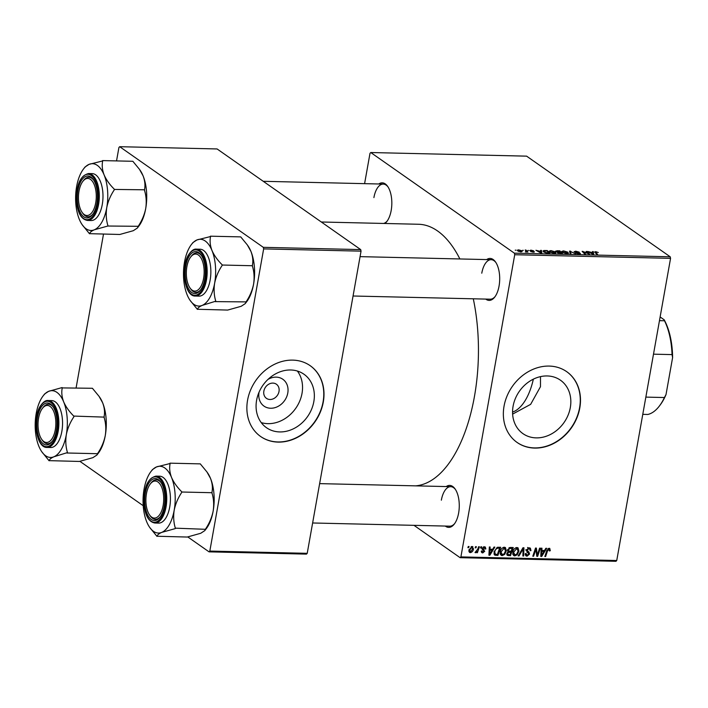 <?xml version="1.0" encoding="UTF-8"?>
<svg xmlns="http://www.w3.org/2000/svg" width="708" height="708" viewBox="0 0 708 708"><rect width="100%" height="100%" fill="white"/><g stroke="black" fill="none" stroke-linecap="round" stroke-linejoin="round"><path stroke-width="1.06" d="M267.969 379.426A16.399 13.691 -55 0 1 282.731 379.196A16.399 13.691 -55 0 1 287.784 393.02A16.399 13.691 -55 0 1 270.642 408.242A16.399 13.691 -55 0 1 259.039 392.356A16.399 13.691 -55 0 1 259.084 392.099M263.854 391.126A8.646 7.213 125 0 0 266.474 398.374A8.646 7.213 125 0 0 279.005 391.471A8.646 7.213 125 0 0 276.394 384.223A8.646 7.213 125 0 0 263.854 391.126M256.597 400.294A32.648 27.258 125 0 0 266.474 427.694A32.648 27.258 125 0 0 313.83 401.622A32.648 27.258 125 0 0 303.944 374.222A32.648 27.258 125 0 0 256.597 400.294M261.243 422.605A32.648 27.258 125 0 0 302.024 393.356A32.648 27.258 125 0 0 297.378 371.036M247.561 400.232A43.215 36.081 125 0 0 260.632 436.5A43.215 36.081 125 0 0 323.308 401.994A43.215 36.081 125 0 0 310.237 365.726A43.215 36.081 125 0 0 247.561 400.232M260.526 436.429A43.215 36.081 125 0 0 323.087 401.834A43.215 36.081 125 0 0 310.122 365.647M540.487 376.629L540.478 386.674L530.646 404.348L512.619 414.109M570.312 407.587A32.648 27.258 -55 0 1 522.964 433.65A32.648 27.258 -55 0 1 513.088 406.25A32.648 27.258 -55 0 1 560.435 380.187A32.648 27.258 -55 0 1 570.312 407.587M504.043 406.197A43.215 36.081 125 0 0 517.114 442.465A43.215 36.081 125 0 0 579.799 407.958A43.215 36.081 125 0 0 566.719 371.682A43.215 36.081 125 0 0 504.043 406.197M517.008 442.385A43.215 36.081 125 0 0 579.578 407.799A43.215 36.081 125 0 0 566.612 371.603M378.78 183.992A20.992 10.098 91.3 0 1 387.674 186.399A20.992 10.098 91.3 0 1 391.188 210.453A20.992 10.098 91.3 0 1 386.86 221.489A20.992 10.098 91.3 0 1 384.904 223.48M383.603 223.454A19.753 9.505 -88.7 0 0 387.249 220.958M486.653 259.588A20.992 10.098 91.3 0 1 495.547 261.995A20.992 10.098 91.3 0 1 499.06 286.05A20.992 10.098 91.3 0 1 494.733 297.086A20.992 10.098 91.3 0 1 485.732 299.086M353.062 296.006L490.228 299.192A19.753 9.505 -88.7 0 0 495.122 296.555M446.217 486.564A20.992 10.098 91.3 0 1 455.111 488.98A20.992 10.098 91.3 0 1 458.634 513.026A20.992 10.098 91.3 0 1 454.297 524.07A20.992 10.098 91.3 0 1 445.297 526.071M312.626 522.982L449.792 526.168A19.753 9.505 -88.7 0 0 454.686 523.539M321.326 222.002L418.49 224.259A130.883 62.95 91.3 0 1 459.881 258.96M473.289 298.794A130.883 62.95 91.3 0 1 474.449 396.453A130.883 62.95 91.3 0 1 415.631 485.856M514.725 254.73L514.371 253.172L670.21 256.792L670.565 258.349L514.725 254.73L460.899 556.904L616.739 560.524L615.969 561.302L460.129 557.683L413.976 525.336M514.371 253.172L370.771 152.53L370.001 153.309L364.593 183.655M549.851 252.101L549.151 251.145L550.886 250.588L555.169 251.827L555.86 253.013L554.196 253.376L549.851 252.101M540.717 251.11L540.585 250.384L541.443 250.402L541.824 253.057L540.859 253.03L535.921 250.278L540.664 251.411M594.862 252.349L595.623 251.632L598.313 252.517L596.021 251.951L595.72 252.437L597.57 254.349L596.773 254.331L594.605 251.889M596.021 251.951L595.605 253.119M574.409 251.915L575.639 251.163L579.303 252.145L576.047 251.482L575.161 251.906L580.162 253.278L579.073 253.951L575.737 253.11L579.401 253.278L574.117 251.517M574.914 252.19L575.002 251.694L575.091 252.269M580.047 253.898L580.162 253.278L580.445 253.65M578.595 253.933L579.401 253.278M570.126 253.712L569.542 251.057L575.604 253.836L570.48 251.455L570.975 253.73L570.126 253.712M562.444 252.393L561.745 251.437L563.48 250.88L567.763 252.119L568.453 253.305L566.789 253.668L562.444 252.393M515.247 250.172L516.052 250.189L515.247 250.172M670.21 256.792L526.61 156.149L370.771 152.53M555.833 251.561L556.798 250.765L559.833 250.836L562.453 253.535L557.47 252.774L557.568 252.136L555.532 251.11M557.47 252.774L557.568 252.136L557.453 252.765M592.569 252.314L592.437 251.588L593.286 251.606L593.667 254.261L592.702 254.234L587.773 251.482L592.516 252.623M587.764 253.092L586.189 251.446L586.985 251.464L589.587 254.163L583.286 251.774L585.543 254.066L584.737 254.048L582.126 251.349L587.764 253.092M534.08 252.119L534.168 251.641L533.328 252.172L530.673 251.526L533.443 251.667L529.814 250.659L530.85 250.128L533.69 250.836L530.566 250.65L534.381 251.933M531.168 250.366L530.513 250.968M532.965 252.154L533.443 251.667M543.877 250.526L547.24 250.535L549.859 253.243L546.948 253.137L543.735 252.013L543.009 251.013L543.877 250.526L543.629 251.933M517.849 251.004L517.274 250.234L518.557 249.836L521.557 250.676L522.185 251.49L520.876 251.88L517.849 251.004M522.531 250.34L523.336 250.358L522.531 250.34M525.92 250.809L525.186 250.03L525.982 250.048L527.894 252.013L525.425 251.915L525.92 250.809L525.734 251.968M526.681 251.747L526.062 252.004M527.841 250.464L528.646 250.482L527.841 250.464M480.874 546.78L481.661 546.797L481.29 547.965L480.484 547.948L480.874 546.78M475.564 546.656L476.351 546.682L475.98 547.842L475.174 547.824L475.564 546.656M504.37 547.222L505.459 547.567L506.335 550.824L504.654 554.435L502.184 555.621L501.096 555.284L500.22 551.904C500.662 549.302 502.052 547.744 504.37 547.222M493.998 547.089L494.848 547.107L489.874 555.222L488.909 555.205L489.334 546.983L490.122 547.001L489.98 549.24L492.671 549.302L493.998 547.089M507.14 555.222L506.831 553.621L508.229 551.638L507.574 549.966L510.211 547.461L513.247 547.532L510.503 555.7L507.317 555.373M522.955 547.762L523.955 547.788L523.655 556.01L522.858 555.992L523.124 548.939L519.035 555.904L518.185 555.886L522.955 547.762M549.098 548.266L550.328 550.107L550.125 550.851L549.32 550.939L548.877 549.222L547.567 550.736L545.629 556.523L544.833 556.506L546.833 550.514L549.098 548.266L549.904 548.496M548.116 548.532L549.258 549.328L548.001 548.603M539.602 548.151L540.399 548.169L537.646 556.338L536.814 556.32L535.885 549.311L533.593 556.24L532.788 556.222L535.531 548.054L536.363 548.072L537.31 555.072L539.602 548.151M670.565 258.349L616.739 560.524M545.85 548.293L546.7 548.311L541.717 556.426L540.762 556.408L541.178 548.187L541.974 548.204L541.824 550.443L544.514 550.505L545.85 548.293M530.177 549.496L528.894 548.753L527.115 550.089L528.991 552.258L529.566 554.072L527.062 556.196L525.955 555.877L525.309 553.585L526.106 553.523L527.256 555.24L528.77 554.099L526.31 550.151L529.115 547.797L530.372 548.142L530.973 550.629L530.168 550.709L529.814 549.019L527.584 547.452M525.663 549.904L528.991 552.258L526.77 550.7L527.336 552.505M525.23 554.116L527.256 555.24M528.602 553.364L527.203 552.346M516.955 547.514L518.052 547.859L518.929 551.125L517.247 554.727L514.778 555.913L513.689 555.576L512.813 552.196C513.256 549.594 514.645 548.036 516.955 547.514M482.183 548.319L484.723 551.266L482.767 552.921L481.803 552.647L481.298 551.072L482.104 550.983L482.936 552.178L483.909 551.373L482.166 548.443L484.325 546.753L485.316 547.036L485.83 548.93L485.024 549.019L484.157 547.505L482.962 548.39L483.927 549.665M483.555 546.859L484.715 547.665L483.352 546.93M481.29 551.24L482.936 552.178M483.918 550.895L483.148 550.205M494.379 554.753L495.078 555.24L493.98 551.948L497.158 547.355L500.653 547.24L497.91 555.408L494.706 555.054M472.032 546.47L473.484 548.886C473.192 550.974 472.139 552.222 470.316 552.629L468.926 550.098L472.032 546.47L472.873 546.726M468.997 551.7L470.316 552.629L469.519 552.39M478.599 546.726L479.396 546.753L477.404 552.691L476.608 552.674L477.024 551.443L475.015 552.523L477.776 549.107L478.599 546.726M475.059 552.435L475.51 552.753L475.015 552.523M468.28 546.487L469.068 546.505L468.696 547.673L467.891 547.656L468.28 546.487M263.65 248.897L263.296 247.331L360.699 249.597L361.045 251.154L263.65 248.897L209.825 551.072L307.219 553.329L306.458 554.116L209.055 551.851L187.726 536.903M143.22 505.716L79.854 461.306M360.699 249.597L217.091 148.954L119.696 146.698L118.926 147.476L116.537 160.911M103.501 234.091L76.101 387.896M263.296 247.331L119.696 146.698M361.045 251.154L307.219 553.329M209.055 551.851L209.825 551.072M460.129 557.683L460.899 556.904M388.037 186.956A19.753 9.505 -88.7 0 0 383.267 184.089A19.753 9.505 -88.7 0 0 373.904 197.603M495.91 262.553A19.753 9.505 -88.7 0 0 491.14 259.686A19.753 9.505 -88.7 0 0 481.776 273.2M455.483 489.529A19.753 9.505 -88.7 0 0 450.713 486.67A19.753 9.505 -88.7 0 0 441.349 500.175M536.717 555.683L537.646 556.338M535.257 548.868L535.885 549.311M534.549 550.983L535.221 551.452M532.938 555.78L533.593 556.24M536.168 552.169L537.098 552.824M536.54 554.523L537.31 555.072M540.788 555.78L541.717 556.426M541.089 549.93L541.824 550.443M542.434 553.86L543.912 551.452L541.77 551.408L541.505 555.523L542.434 553.86M542.496 550.461L543.912 551.452M540.832 555.045L541.505 555.523M541.045 550.895L541.77 551.408M549.381 549.443L550.328 550.107M549.479 550.399L550.125 550.851M544.974 556.063L545.629 556.523M528.814 547.806L528.823 548.328M530.257 550.125L530.973 550.629M527.885 548.045L528.894 548.753M526.451 549.629L527.115 550.089M526.31 550.196L527.195 550.815M528.664 553.435L529.566 554.072M525.77 554.497L525.248 554.612M525.336 554.984L527.062 556.196M522.876 555.461L523.655 556.01M522.513 548.514L523.124 548.939M518.424 555.479L519.035 555.904M516.636 547.532L516.769 548.213M518.203 550.612L518.929 551.125M516.566 554.249L517.247 554.727M513.495 554.205L512.84 554.337M512.946 554.63L514.778 555.913M516.734 554.081L518.15 551.063L516.734 548.47L513.583 552.311L514.973 554.957L516.734 554.081M512.716 553.665L514.973 554.957M512.884 551.824L513.583 552.311M515.751 547.788L517.477 548.709L516.008 547.673M509.087 554.709L510.503 555.7M507.264 554.116L506.778 554.107M508.079 550.612L507.539 550.603M510.025 554.727L510.884 552.187L508.255 552.461L507.618 553.603L508.68 554.7L510.025 554.727M509.459 551.187L510.884 552.187M506.804 553.798L508.68 554.7M506.946 553.134L507.618 553.603M507.636 552.028L508.255 552.461M511.203 551.231L512.123 548.47L509.866 548.461L508.362 550.01L508.601 550.974L511.203 551.231M510.707 547.479L512.123 548.47M507.68 549.532L508.362 550.01M508.964 547.833L509.866 548.461M485.051 548.266L485.847 548.824M485.069 548.399L485.83 548.93M482.316 547.939L482.962 548.39M481.458 547.939L482.493 549.7M482.582 549.762L484.723 551.266M481.316 551.904L482.767 552.921M488.945 554.576L489.874 555.222M489.246 548.727L489.98 549.24M490.591 552.656L492.069 550.249L489.918 550.205L489.662 554.32L490.591 552.656M490.644 549.258L492.069 550.249M488.98 553.842L489.662 554.32M489.193 549.691L489.918 550.205M496.494 554.417L497.91 555.408M494.697 553.824L493.954 553.815M497.432 554.435L499.538 548.178L498.52 548.151C496.397 548.319 495.14 549.603 494.759 552.019L495.317 554.249L497.432 554.435M498.122 547.195L499.538 548.178M494.069 551.532L494.759 552.019M497.317 547.311L498.52 548.151M504.043 547.24L504.176 547.921M505.609 550.32L506.335 550.824M503.972 553.957L504.654 554.435M500.901 553.913L500.246 554.045M500.352 554.337L502.184 555.621M504.14 553.789L505.556 550.771L504.14 548.178L500.99 552.019L502.379 554.656L504.14 553.789M500.122 553.373L502.379 554.656M500.29 551.532L500.99 552.019M503.158 547.496L504.884 548.417L503.415 547.381M472.74 548.373L473.484 548.886M470.484 551.886L472.687 548.966L471.9 547.213L469.714 550.116L470.484 551.886L468.855 550.904M469.023 549.638L469.714 550.116M471.13 546.673L472.333 547.346L471.28 546.611M475.325 547.381L475.98 547.842M476.758 552.231L477.404 552.691M480.635 547.505L481.29 547.965M468.041 547.213L468.696 547.673M559.709 251.508L559.833 250.836M561.347 253.199L560.532 252.358L558.134 252.411L561.294 253.508M558.178 253.128L558.134 252.411M560.223 252.039L559.347 251.128L556.63 251.588L560.17 252.349M556.577 251.906L557.107 251.092M567.435 253.65L567.763 252.119M567.533 253.083L566.958 252.092L563.878 251.198L562.665 251.606L563.267 252.437L567.533 253.083M570.099 253.57L570.551 251.083M590.384 252.933L592.817 254.234L593.286 251.606M592.87 253.951L592.596 252.623L590.445 252.57M586.87 252.154L586.985 251.464M583.171 252.429L583.286 251.774M583.896 253.181L584.029 252.491M582.826 252.075L582.958 251.367M538.531 251.729L540.974 253.03L541.443 250.402M541.018 252.747L540.744 251.42L538.593 251.367M547.125 251.216L547.24 250.535M548.753 252.906L546.753 250.836L543.912 251.198L544.549 252.048L548.7 253.216M554.842 253.358L555.169 251.827M554.939 252.791L554.364 251.8L551.284 250.906L550.072 251.313L550.674 252.145L554.939 252.791M521.345 251.871L521.557 250.676M520.513 251.862L520.814 250.685L518.902 250.083L518.645 251.03L520.557 251.632L520.814 250.685M518.575 251.402L518.902 250.083M525.858 250.747L525.982 250.048M645.846 397.108L664.405 397.533L666.016 394.577A53.091 25.541 91.3 0 1 660.015 405.188L659.236 406.206A54.33 26.134 -88.7 0 0 664.405 397.533M659.467 320.653L664.511 320.768L664.175 319.795A53.091 25.541 91.3 0 1 672.6 357.611L666.016 394.577M672.6 357.611L672.051 354.602A54.33 26.134 -88.7 0 0 664.511 320.768M653.493 354.168L672.051 354.602M642.775 414.348L647.82 414.463A54.33 26.134 -88.7 0 0 659.236 406.206M660.121 316.954L664.175 319.795M512.557 412.091A55.56 26.727 -88.7 0 0 533.354 379.161M95.713 202.824A18.523 8.912 -88.7 0 0 93.102 182.363A18.523 8.912 -88.7 0 0 82.836 181.381A18.523 8.912 -88.7 0 0 79.013 191.125A18.523 8.912 -88.7 0 0 82.119 212.347A18.523 8.912 -88.7 0 0 95.713 202.824M82.836 181.381L83.624 180.363A19.753 9.505 91.3 0 1 88.907 177.248A19.753 9.505 91.3 0 1 93.677 180.106A19.753 9.505 -88.7 0 0 88.907 177.248A19.753 9.505 -88.7 0 0 83.225 180.903M82.491 212.843A19.753 9.505 -88.7 0 0 87.987 216.754A19.753 9.505 -88.7 0 0 92.89 214.117A19.753 9.505 91.3 0 1 87.987 216.754A19.753 9.505 91.3 0 1 82.854 213.391L82.119 212.347M104.111 174.911A33.409 16.072 91.3 0 1 107.563 190.372A33.409 16.072 91.3 0 1 106.758 207.63C108.023 201.373 110.528 195.461 114.262 189.877L114.2 189.089C109.687 184.629 106.324 179.903 104.111 174.911C102.253 169.982 101.775 165.318 102.687 160.937L89.058 164.362L85.04 166.991L83.535 168.947A33.409 16.072 91.3 0 1 89.058 164.362A33.409 16.072 -88.7 0 1 104.111 174.911M114.262 189.877A38.347 18.443 -88.7 0 0 114.236 189.478A38.347 18.443 -88.7 0 0 114.2 189.089M97.332 192.762A20.992 10.098 91.3 0 1 92.5 214.648A20.992 10.098 91.3 0 1 77.402 201.187A20.992 10.098 91.3 0 1 82.057 179.54A20.992 10.098 91.3 0 1 93.314 179.558A20.992 10.098 91.3 0 1 97.332 192.762M102.837 192.372A23.461 11.284 -88.7 0 0 92.244 173.619L88.562 173.54A23.461 11.284 91.3 0 1 99.155 192.284A23.461 11.284 91.3 0 1 87.473 220.445L91.146 220.533A23.461 11.284 -88.7 0 0 102.837 192.372M102.545 160.592L132.847 161.291L139.467 169.327L143.069 175.814C144.936 180.744 145.406 185.407 144.503 189.797L114.342 189.434M144.644 190.142L144.565 190.576C146.282 196.213 146.671 202.205 145.715 208.533C144.441 214.79 141.936 220.71 138.202 226.294L107.828 226.029L107.899 225.587C106.182 219.949 105.802 213.966 106.758 207.63A33.409 16.072 91.3 0 1 94.332 229.79L107.828 226.029M138.122 226.728L137.308 228.073L133.299 230.702L119.811 234.472L89.73 233.675C89.819 232.419 91.359 231.127 94.332 229.79A33.409 16.072 91.3 0 1 82.234 224.79A33.409 16.072 91.3 0 1 79.278 219.241A33.409 16.072 91.3 0 1 76.632 186.523A33.409 16.072 91.3 0 1 83.535 168.947M82.234 224.79L89.509 233.764M139.467 169.327L140.113 170.265A33.409 16.072 91.3 0 1 143.069 175.814A33.409 16.072 91.3 0 1 145.715 208.533A33.409 16.072 91.3 0 1 138.821 226.109L137.308 228.073M107.607 226.118A38.347 18.443 -88.7 0 0 107.899 225.587M203.585 278.421A18.523 8.912 -88.7 0 0 200.975 257.96A18.523 8.912 -88.7 0 0 190.709 256.977A18.523 8.912 -88.7 0 0 186.885 266.721A18.523 8.912 -88.7 0 0 189.992 287.944A18.523 8.912 -88.7 0 0 203.585 278.421M190.709 256.977L191.496 255.96A19.753 9.505 91.3 0 1 196.78 252.844A19.753 9.505 91.3 0 1 201.55 255.712A19.753 9.505 -88.7 0 0 196.78 252.844A19.753 9.505 -88.7 0 0 191.098 256.5M190.355 288.439A19.753 9.505 -88.7 0 0 195.859 292.351A19.753 9.505 -88.7 0 0 200.762 289.714A19.753 9.505 91.3 0 1 195.859 292.351A19.753 9.505 91.3 0 1 190.726 288.988L189.992 287.944M214.63 283.227A33.409 16.072 91.3 0 1 209.789 297.652A33.409 16.072 91.3 0 1 202.205 305.396L215.772 301.183C214.055 295.546 213.674 289.563 214.63 283.227C215.896 276.97 218.4 271.058 222.135 265.473L222.073 264.686C217.542 260.199 214.179 255.473 211.984 250.508C210.117 245.543 209.639 240.879 210.55 236.534L196.921 239.959L192.912 242.587L191.399 244.543A33.409 16.072 91.3 0 1 196.921 239.959A33.409 16.072 91.3 0 1 211.984 250.508A33.409 16.072 -88.7 0 1 214.63 283.227M215.48 301.714A38.347 18.443 -88.7 0 0 215.63 301.449A38.347 18.443 -88.7 0 0 215.772 301.183M201.656 288.271A20.992 10.098 91.3 0 1 200.364 290.245A20.992 10.098 91.3 0 1 186.956 285.236A20.992 10.098 91.3 0 1 188.815 256.871A20.992 10.098 91.3 0 1 201.187 255.154A20.992 10.098 91.3 0 1 201.656 288.271M206.745 290.218A23.461 11.284 -88.7 0 0 210.285 264.473A23.461 11.284 -88.7 0 0 200.116 249.216L196.435 249.136A23.461 11.284 91.3 0 1 206.603 264.385A23.461 11.284 91.3 0 1 203.063 290.13A23.461 11.284 91.3 0 1 195.346 296.041L199.019 296.13A23.461 11.284 -88.7 0 0 206.745 290.218M210.409 236.189L240.711 236.888L247.34 244.924L250.942 251.411C252.809 256.385 253.287 261.04 252.375 265.394L252.437 266.173C254.154 271.81 254.544 277.801 253.588 284.129C252.314 290.386 249.809 296.307 246.074 301.891L215.692 301.626M252.517 265.739L222.215 265.031M245.995 302.325L245.18 303.67L241.171 306.299L227.684 310.069L197.594 309.272C197.674 308.024 199.214 306.732 202.205 305.396A33.409 16.072 91.3 0 1 190.107 300.387A33.409 16.072 91.3 0 1 187.151 294.838A33.409 16.072 91.3 0 1 184.505 262.119A33.409 16.072 91.3 0 1 191.399 244.543M190.107 300.387L197.382 309.361M247.34 244.924L247.986 245.862A33.409 16.072 91.3 0 1 250.942 251.411A33.409 16.072 91.3 0 1 253.588 284.129A33.409 16.072 91.3 0 1 246.694 301.705L245.216 303.617M222.135 265.473A38.347 18.443 -88.7 0 0 222.073 264.686M38.586 418.109A18.523 8.912 -88.7 0 0 41.692 439.323A18.523 8.912 -88.7 0 0 55.286 429.809A18.523 8.912 -88.7 0 0 52.666 409.348A18.523 8.912 -88.7 0 0 42.409 408.366A18.523 8.912 -88.7 0 0 38.586 418.109M42.055 439.818A19.753 9.505 -88.7 0 0 47.56 443.73A19.753 9.505 -88.7 0 0 52.454 441.093A19.753 9.505 91.3 0 1 47.56 443.73A19.753 9.505 91.3 0 1 42.418 440.376L41.692 439.323M42.409 408.366L43.188 407.348A19.753 9.505 91.3 0 1 48.48 404.233A19.753 9.505 91.3 0 1 53.242 407.091A19.753 9.505 -88.7 0 0 48.48 404.233A19.753 9.505 -88.7 0 0 42.799 407.888M104.209 417.118L73.765 416.074C69.234 411.578 65.871 406.852 63.685 401.896C61.817 396.923 61.339 392.267 62.251 387.913L92.412 388.276L99.032 396.312L102.642 402.799C104.51 407.764 104.979 412.428 104.067 416.773L104.138 417.561C105.855 423.198 106.235 429.181 105.28 435.517A33.409 16.072 91.3 0 1 100.439 449.943A33.409 16.072 91.3 0 1 98.385 453.093L96.916 455.005M99.032 396.312L99.686 397.25A33.409 16.072 91.3 0 1 102.642 402.799A33.409 16.072 91.3 0 1 105.28 435.517C104.005 441.774 101.51 447.686 97.775 453.27L96.881 455.049L92.863 457.678L79.376 461.448L49.295 460.651C49.374 459.412 50.905 458.12 53.905 456.775L67.472 452.571C65.747 446.934 65.366 440.942 66.322 434.615C67.596 428.358 70.101 422.437 73.836 416.853L73.906 416.419M62.109 387.568L48.622 391.338A33.409 16.072 91.3 0 1 63.685 401.896A33.409 16.072 91.3 0 1 66.322 434.615A33.409 16.072 91.3 0 1 53.905 456.775A33.409 16.072 91.3 0 1 41.799 451.775A33.409 16.072 91.3 0 1 38.843 446.226A33.409 16.072 -88.7 0 1 36.205 413.507A33.409 16.072 91.3 0 1 41.046 399.073A33.409 16.072 91.3 0 1 43.1 395.931A33.409 16.072 91.3 0 1 48.622 391.338L44.613 393.967L43.1 395.931M40.515 408.259A20.992 10.098 91.3 0 1 52.879 406.542A20.992 10.098 91.3 0 1 53.357 439.659A20.992 10.098 91.3 0 1 52.065 441.633A20.992 10.098 91.3 0 1 38.657 436.615A20.992 10.098 91.3 0 1 40.515 408.259M47.038 447.429L50.719 447.509A23.461 11.284 -88.7 0 0 58.437 441.606A23.461 11.284 -88.7 0 0 61.985 415.853A23.461 11.284 -88.7 0 0 51.808 400.604L48.126 400.516A23.461 11.284 91.3 0 1 58.304 415.773A23.461 11.284 91.3 0 1 54.764 441.518A23.461 11.284 91.3 0 1 47.038 447.429C36.497 448.102 32.09 419.49 39.984 406.622C42.887 402.153 45.604 400.117 48.126 400.516M97.695 453.713L67.393 453.005M41.799 451.775L49.073 460.749M67.172 453.102A38.347 18.443 -88.7 0 0 67.472 452.571M73.836 416.853A38.347 18.443 -88.7 0 0 73.765 416.074M146.459 493.706A18.523 8.912 -88.7 0 0 149.556 514.92A18.523 8.912 -88.7 0 0 163.159 505.406A18.523 8.912 -88.7 0 0 160.539 484.945A18.523 8.912 -88.7 0 0 150.282 483.962A18.523 8.912 -88.7 0 0 146.459 493.706M149.928 515.415A19.753 9.505 -88.7 0 0 155.433 519.327A19.753 9.505 -88.7 0 0 160.327 516.69A19.753 9.505 91.3 0 1 155.433 519.327A19.753 9.505 91.3 0 1 150.291 515.973L149.556 514.92M150.282 483.962L151.061 482.945A19.753 9.505 91.3 0 1 156.344 479.829A19.753 9.505 91.3 0 1 161.114 482.688A19.753 9.505 -88.7 0 0 156.344 479.829A19.753 9.505 -88.7 0 0 150.671 483.484M169.982 463.165L200.284 463.873L206.904 471.909L210.515 478.396A33.409 16.072 91.3 0 1 213.958 493.857A33.409 16.072 91.3 0 1 213.152 511.114C211.878 517.371 209.382 523.283 205.647 528.867L205.568 529.31L175.345 528.168C173.619 522.531 173.239 516.539 174.195 510.211C175.469 503.954 177.974 498.034 181.708 492.449L181.637 491.671C177.133 487.21 173.77 482.484 171.557 477.493C169.69 472.563 169.221 467.9 170.124 463.51L156.495 466.935L152.486 469.563L150.972 471.528A33.409 16.072 91.3 0 1 156.495 466.935A33.409 16.072 91.3 0 1 171.557 477.493A33.409 16.072 91.3 0 1 174.195 510.211A33.409 16.072 91.3 0 1 161.778 532.372L175.265 528.602M206.904 471.909L207.559 472.847A33.409 16.072 91.3 0 1 210.515 478.396C212.373 483.325 212.851 487.98 211.94 492.37L212.002 493.157C213.727 498.795 214.108 504.777 213.152 511.114A33.409 16.072 91.3 0 1 206.258 528.69L204.745 530.646L200.736 533.274L187.248 537.045L157.167 536.248C157.256 535 158.796 533.708 161.778 532.372A33.409 16.072 -88.7 0 1 149.671 527.371L156.946 536.345M149.671 527.371A33.409 16.072 -88.7 0 1 146.715 521.823A33.409 16.072 91.3 0 1 143.273 506.362A33.409 16.072 91.3 0 1 144.078 489.104A33.409 16.072 91.3 0 1 150.972 471.528M144.839 503.769A20.992 10.098 91.3 0 1 149.494 482.121A20.992 10.098 91.3 0 1 160.751 482.139A20.992 10.098 91.3 0 1 164.778 495.343A20.992 10.098 91.3 0 1 159.937 517.229A20.992 10.098 91.3 0 1 144.839 503.769M154.91 523.026L158.592 523.106A23.461 11.284 -88.7 0 0 170.274 494.945A23.461 11.284 -88.7 0 0 159.681 476.201L155.999 476.112A23.461 11.284 91.3 0 1 166.592 494.857A23.461 11.284 91.3 0 1 154.91 523.026C148.83 521.982 145.167 515.707 143.928 504.185C143.574 487.608 147.591 478.254 155.999 476.112M212.081 492.715L181.779 492.016M205.568 529.31L204.745 530.646M181.708 492.449A38.347 18.443 -88.7 0 0 181.637 491.671M175.044 528.699A38.347 18.443 -88.7 0 0 175.345 528.168M540.939 552.957L541.673 553.479M546.921 550.284L547.567 550.736M521.548 550.151L522.185 550.594M506.795 554.417L508.565 555.656M507.556 550.727L509.601 552.151M509.441 547.594L510.654 548.435M482.891 550.019L483.36 550.346M489.086 551.753L489.821 552.267M493.98 553.939L496.025 555.364M570.321 253.712L570.63 251.995M98.155 192.417A22.718 10.93 -88.7 0 0 85.571 174.726A22.718 10.93 -88.7 0 0 76.579 201.532A22.718 10.93 -88.7 0 0 89.164 219.223A22.718 10.93 -88.7 0 0 98.155 192.417M202.187 289.563A22.718 10.93 -88.7 0 0 203.683 257.5A22.718 10.93 -88.7 0 0 188.284 255.579A22.718 10.93 -88.7 0 0 186.797 287.643A22.718 10.93 -88.7 0 0 202.187 289.563M39.984 406.967A22.718 10.93 -88.7 0 0 38.489 439.031A22.718 10.93 -88.7 0 0 53.888 440.951A22.718 10.93 -88.7 0 0 55.383 408.879A22.718 10.93 -88.7 0 0 39.984 406.967M144.016 504.114A22.718 10.93 -88.7 0 0 156.601 521.805A22.718 10.93 -88.7 0 0 165.592 494.998A22.718 10.93 -88.7 0 0 153.008 477.298A22.718 10.93 -88.7 0 0 144.016 504.114M528.009 552.886L526.814 552.054M508.601 550.974L507.539 550.231M483.537 549.399L482.166 548.435M483.484 550.426L482.821 549.966M558.046 252.517L557.948 253.039M556.435 251.313L556.346 251.827M562.665 251.606L562.515 252.446M579.542 253.464L579.454 253.951M595.49 252.092L595.348 252.862M543.912 251.198L543.762 252.03M550.072 251.313L549.921 252.154M521.336 251.375L521.247 251.88M518.168 250.358L518.026 251.119M526.31 251.455L526.212 251.995M263.252 181.301L383.267 184.089M88.562 173.54C80.154 175.673 76.128 185.036 76.491 201.612C77.73 213.126 81.385 219.4 87.473 220.445M491.14 259.686L360.071 256.641M196.435 249.136C193.904 248.738 191.195 250.765 188.293 255.234C180.398 268.102 184.806 296.723 195.346 296.041M319.635 483.626L450.713 486.67"/></g></svg>
